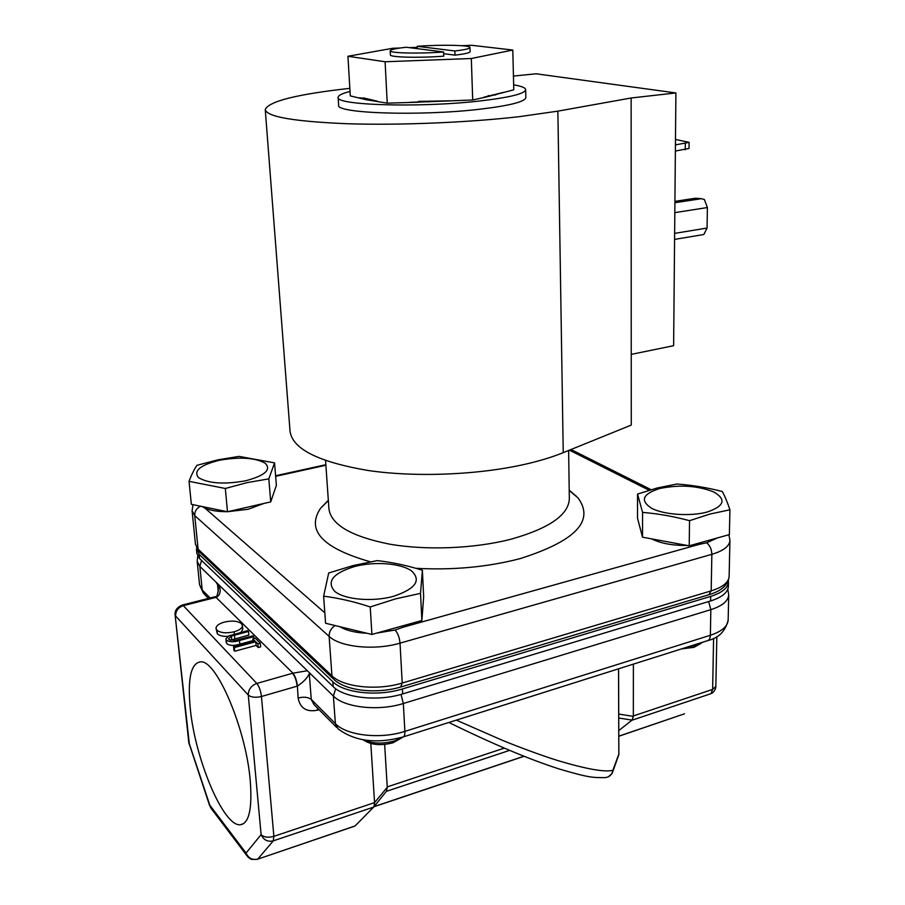 <?xml version="1.0" encoding="UTF-8"?>
<svg xmlns="http://www.w3.org/2000/svg" width="905" height="905" viewBox="0 0 905 905"><rect width="100%" height="100%" fill="white"/><g stroke="black" fill="none" stroke-linecap="round" stroke-linejoin="round"><path stroke-width="1.36" d="M190.265 708.344C194.88 758.413 223.343 826.865 240.334 824.772C249.067 823.414 252.371 808.765 250.255 780.811C246.115 729.068 216.567 660.073 200.774 661.827C190.966 662.958 187.459 678.456 190.265 708.344M701.036 643.365L693.954 647.347L681.544 648.896M687.495 647.007L696.42 645.322L702.868 642.154M402.917 737.134L393.064 742.756C380.869 745.935 370.971 745.007 363.403 739.973M363.007 739.781C372.362 743.786 382.962 744.136 394.829 740.833L403.132 736.987M265.267 109.788L290.03 431.131C292.281 448.88 318.3 461.991 368.075 470.487C416.402 477.614 480.17 474.887 527.57 463.688C541.077 460.498 552.966 456.821 563.238 452.658L557.865 111.145L519.3 116.666C468.021 122.571 399.026 125.41 347.26 123.736C294.035 121.519 266.692 116.79 265.244 109.55C268.683 101.326 296.885 94.256 349.839 88.339M325.562 460.577L328.911 508.644C330.868 524.561 350.982 536.371 389.252 544.086C426.266 550.613 474.797 548.634 511.325 539.12C549.131 528.384 568.476 515.013 569.336 498.983L569.324 498.508M513.655 84.832C521.563 86.167 525.579 87.796 525.669 89.742C524.753 93.815 509.164 97.593 478.915 101.077C418.902 107.933 334.352 105.206 338.165 97.276C338.289 95.342 342.237 93.396 350.02 91.45M525.85 97.469L525.85 97.593C524.934 101.824 509.379 105.727 479.186 109.29C419.275 116.315 334.861 113.351 338.651 105.116L338.176 97.401M328.323 500.307L320.619 508.191C305.822 530.262 322.406 548.125 370.36 561.79M415.791 568.295C452.715 570.308 487.41 567.107 519.877 558.69C575.523 541.111 594.902 520.839 577.99 497.863L569.211 490.137M202.109 506.529L204.994 508.158L324.827 612.821M263.921 503.44L248.094 509.289L227.8 511.687M227.189 511.687C217.8 511.698 210.401 510.522 204.994 508.158M409.592 623.93L403.381 627.142L698.977 544.425L691.149 545.274M687.234 545.455C672.607 545.613 660.752 543.419 651.702 538.882M698.977 544.425L706.681 542.774L717.507 537.909M339.895 626.713C346.423 630.57 355.439 632.753 366.932 633.251M376.831 633.081L395.157 630.004L403.381 627.142M245.583 480.793C224.089 484.594 208.388 483.53 198.489 477.602C193.24 470.849 200.197 465.068 219.361 460.272C239.814 456.697 255.108 457.681 265.255 463.213C271.545 469.74 264.984 475.6 245.583 480.793M274.554 462.874L239.022 456.392L218.048 459.819L196.973 465.294C194.27 469.152 191.622 474.503 189.043 481.347L225.334 488.474L247.133 482.614L268.819 478.881L274.554 462.874L276.376 485.329L270.719 501.89L227.494 511.755L191.351 504.323L189.043 481.347M707.201 512.026C690.402 516.631 663.84 514.775 651.555 508.259C639.79 500.51 642.55 493.926 659.824 488.496C679.576 484.48 697.563 485.623 713.774 491.958C726.579 499.424 724.396 506.11 707.201 512.026M657.347 487.953L637.55 494.073L642.573 512.411C657.98 513.655 673.637 516.404 689.531 520.68L709.893 514.074L729.928 509.775C727.326 502.037 724.769 495.951 722.258 491.483C706.907 487.546 691.771 485.057 676.85 484.028L657.347 487.953M393.279 596.384C372.306 602.13 344.285 599.608 334.635 591.27C326.298 581.406 333.074 573.114 354.986 566.406C375.123 561.213 401.254 563.283 411.741 571.078C421.549 580.558 415.384 588.985 393.279 596.384M422.375 570.24C406.945 565.421 391.876 562.22 377.136 560.614L353.029 565.591L328.696 572.989L323.617 596.169C338.764 598.081 354.296 601.678 370.224 606.95L395.519 598.884L420.531 593.352L422.375 570.24L423.664 596.621L421.877 620.491L371.91 634.45L325.574 623.251L323.617 596.169M218.263 591.859L217.562 584.607L216.024 582.119L311.071 674.372L309.295 673.761L311.263 699.429L335.359 723.604L333.391 696.036L335.676 688.716M563.238 452.658L631.26 425.079L631.136 97.989L675.899 92.944L536.077 73.791L513.44 76.065M557.865 111.145L631.136 97.989M675.899 92.944L673.625 345.699L631.238 354.375M400.191 47.999L392.713 48.282L347.95 56.268L385.1 61.755L471.313 58.508L512.796 50.047L513.78 89.81L489.537 96.156M489.548 96.247L472.704 99.991L418.076 102.129M418.076 102.231L387.227 103.147L365.948 99.674L350.28 95.885L347.95 56.268M674.926 201.351L695.425 198.229L701.375 198.693L704.35 199.462L707.393 207.539L707.065 228.06L674.632 233.377M675.435 144.868L689.101 142.368L675.481 139.438M675.379 151.033L689.022 148.477L689.101 142.368M377.17 101.168L363.471 97.91L361.672 98.407M385.1 61.755L387.227 103.147M362.283 98.238L359.692 97.729M450.181 100.817L418.653 101.394L418.065 102.039M471.313 58.508L472.704 99.991M418.087 102.005L409.705 102.322M503.316 92.401L483.87 97.22M512.796 50.047L471.663 45.295L461.392 45.691M417.25 47.354L409.433 47.648M674.587 239.384L703.818 234.519L707.065 228.06M443.586 51.981L443.755 56.167C418.766 58.09 389.331 57.309 390.394 54.854L390.191 50.771C390.598 49.56 395.96 48.395 406.288 47.252L443.586 51.981C418.574 53.881 389.116 53.146 390.191 50.771M417.307 48.655L417.194 46.302C441.572 44.492 470.736 45.126 469.978 47.558L470.114 51.653C469.842 52.829 464.797 53.983 454.989 55.137L443.654 53.678M729.928 509.775L729.373 534.595L689.214 545.817L642.516 537.185L637.516 518.203L637.55 494.073M371.48 100.557L370.575 100.319M488.236 95.557L489.548 96.066M417.194 46.302L454.842 50.963L454.989 55.137M469.978 47.558C469.695 48.7 464.65 49.832 454.842 50.963M270.719 501.89L268.819 478.881M225.334 488.474L227.494 511.755M575.908 495.635L574.302 494.764M642.573 512.411L642.516 537.185M689.531 520.68L689.214 545.817M421.877 620.491L420.531 593.352M370.224 606.95L371.91 634.45M196.498 547.955L199.1 554.29L332.836 681.725C343.843 693.049 377.781 696.714 402.397 688.965L710.685 596.395C722.054 592.775 727.982 587.967 728.457 581.983L728.367 580.444M710.685 596.395L710.606 600.954C721.964 597.323 727.88 592.492 728.367 586.474L728.457 581.983M710.606 600.954L402.668 693.931L402.397 688.965M332.836 681.725L333.187 686.635C344.183 698.027 378.086 701.714 402.668 693.931M333.187 686.635L199.519 558.487L199.1 554.29M196.464 549.358L196.883 553.521L199.519 558.487M307.338 670.752L292.937 673.162C295.234 676.171 296.727 680.47 297.406 686.092C303.322 682.132 307.281 678.026 309.295 673.761M214.824 596.78L216.453 597.243C220.356 594.868 221.171 590.761 218.897 584.913M217.562 584.607L218.399 588.397C217.867 594.517 216.827 597.277 215.288 596.667L216.024 597.357L183.319 605.66L256.816 683.445L292.937 673.162L216.024 597.357M260.312 643.217L260.64 646.871L258.208 647.539L256.104 645.412L234.768 651.227L233.92 650.344L233.581 646.668L254.905 640.887L252.812 638.794L255.221 638.138L260.312 643.217L257.891 643.874L255.776 641.758L234.418 647.55L233.581 646.668M252.97 640.604L239.848 644.156C234.248 645.899 229.949 645.797 226.951 643.851L226.261 642.46M226.951 643.851L225.911 638.896L228.716 635.887L247.665 630.615L248.513 631.452L248.841 635.061L230.345 640.276M227.664 636.419C222.641 636.486 219.191 635.604 217.313 633.772L216.024 628.33C216.182 625.728 218.976 623.647 224.395 622.097C232.042 620.389 237.71 620.898 241.386 623.613L242.438 625.581C242.291 628.161 239.508 630.242 234.067 631.803C226.261 633.523 220.56 632.98 216.962 630.174L216.024 628.33M242.438 625.581L242.766 629.167L240.922 632.414M234.768 651.227L234.418 647.55M256.104 645.412L255.776 641.758M258.208 647.539L257.891 643.874M253.049 641.396L252.812 638.794M253.909 638.5L253.751 636.668L239.508 640.514C233.931 642.233 229.632 642.143 226.601 640.208M231.703 639.711L231.363 636.091L228.558 638.613L228.988 639.507L234.995 640.514L252.891 635.819L253.751 636.668M248.513 631.452L231.363 636.091M217.313 633.772L216.962 630.174M234.293 634.179L234.067 631.803M181.882 605.151L183.319 605.66C178.183 607.481 175.615 610.932 175.615 616L248.275 695.051C248.343 689.474 251.194 685.605 256.816 683.445C259.192 686.454 260.742 690.798 261.455 696.488L273.876 836.333L374.557 802.611L370.812 743.48M374.557 802.611L387.25 787.327L384.659 744.453M633.376 664.123L633.342 716.364L618.726 714.09M374.602 803.052L373.856 806.909L354.93 826.073L257.631 859.196M374.093 806.615L386.48 791.196L387.25 787.327M618.737 718.027L632.063 720.109L633.342 716.364M456.312 720.12L502.671 740.426C519.594 747.383 542.921 755.969 558.046 760.641C586.587 769.137 604.868 772.361 612.889 770.291L611.859 773.786L607.922 777.112M632.063 720.109L618.782 730.584M618.839 754.646L618.534 668.818M448.88 722.473C492.648 743.944 529.47 759.465 559.358 769.035C591.304 778.515 593.782 777.395 603.103 777.633C608.59 777.859 611.859 775.404 612.889 770.291L618.828 754.137M674.825 212.63L707.393 207.539M649.134 490.239L569.426 450.147M325.891 465.249L275.64 476.324M701.375 198.693L674.915 202.731M685.311 143.567L685.243 149.71M200.525 506.2C196.555 508.237 194.62 511.359 194.733 515.567L329.126 636.373C329.058 631.882 331.049 628.274 335.088 625.547M395.112 630.016C397.861 633.206 399.49 637.584 400.021 643.15L711.85 554.335C711.647 549.256 709.905 545.41 706.624 542.785M728.932 534.719L729.928 540.5C729.441 546.224 723.423 550.84 711.85 554.335L711.183 590.886L402.216 683.037C377.34 690.832 343.052 687.155 331.943 675.809L329.126 636.373C340.28 647.222 374.885 650.661 400.021 643.15L402.216 683.037L400.689 687.019C377.215 694.056 346.513 691.194 333.99 679.553L331.943 675.809L198.105 549.154L194.733 515.567L192.098 510.861L195.457 544.21L199.982 552.412L332.938 678.546M401.209 686.861L708.841 594.743L711.183 590.886C722.654 587.255 728.638 582.447 729.125 576.44C728.254 584.788 721.726 590.818 709.543 594.54M197.697 556.168L197.188 561.372L199.847 566.417L201.555 560.433M311.071 674.372L333.391 696.036C344.466 707.642 378.595 711.421 403.336 703.502L401.039 694.407M203.523 593.42L199.553 584.788L202.211 590.003L199.847 566.417L216.024 582.119M403.46 736.84L707.077 640.819C709.113 640.412 710.221 638.557 710.368 635.265L404.874 731.376C404.999 734.939 404.275 736.84 402.725 737.066C376.401 744.08 354.862 741.342 338.108 728.876L335.359 723.604C346.4 735.55 380.304 739.487 404.874 731.376L403.336 703.502L710.844 609.653L708.649 601.542M728.717 594.913L728.152 620.106C727.665 626.418 721.738 631.475 710.368 635.265L710.844 609.653C722.269 605.954 728.231 601.044 728.717 594.913L727.801 589.178M208.478 598.397L204.734 594.619L202.211 590.003L210.152 597.967M317.519 708.151L317.553 710.176C306.625 712.337 300.143 708.276 298.118 698.004C303.865 696.635 308.243 697.11 311.263 699.429L313.978 704.588L336.728 727.484M298.118 698.004L297.406 686.092M214.508 596.87L182.29 605.038C177.029 607.3 174.631 610.592 175.106 614.925L189.315 743.774L209.836 805.224L246.07 853.053L261.104 834.614L248.275 695.051C251.149 697.393 255.538 697.868 261.455 696.488L297.168 686.16C296.489 680.526 294.917 676.239 292.451 673.297M239.848 644.156L239.508 640.514M234.802 638.84L234.463 635.208M319.08 709.724L317.553 710.176M633.364 715.946L712.631 689.406L713.592 638.33M355.088 825.926L257.235 859.331C247.597 859.75 251.522 858.494 249.52 858.313L247.665 856.684L246.07 853.053C248.445 858.291 252.359 860.282 257.812 859.037L273.287 840.847L273.876 836.333C268.174 837.872 263.909 837.306 261.104 834.614C263.581 840.044 267.642 842.114 273.287 840.847L373.697 807.079M210.729 807.882L209.836 805.224L211.385 808.731L246.929 855.723M175.106 614.925L188.806 742.541L209.677 805.733M504.3 748.13L387.204 786.898M631.894 720.267L710.991 693.671L712.631 689.406L715.844 686.431L716.828 636.634M715.844 686.431C715.912 688.162 714.984 690.164 713.038 692.438L712.031 693.196M386.356 791.355L509.606 750.369M618.805 736.172L683.513 714.147L618.805 736.263M523.938 756.229L374.127 806.593M243.864 823.493L240.334 824.772M328.345 500.533L320.619 508.191M568.634 450.464L569.336 498.983M525.669 89.742L525.85 97.593M569.211 490.499L577.99 497.863M275.595 475.77L325.857 464.695M570.998 449.514L651.057 489.673M193.025 504.662L192.098 510.861M429.479 101.586L428.416 101.96M371.819 100.602L365.778 99.641M491.449 95.172L495.736 94.935M729.928 540.5L729.125 576.44M199.055 551.541L195.457 544.21M199.553 584.788L197.188 561.372M728.152 620.106C725.391 631.226 718.694 638.025 708.049 640.514M225.911 638.896L226.261 642.527M188.806 742.541L189.19 744.351M618.85 754.6L612.323 772.961M618.862 754.397L618.579 668.806M684.452 713.728L683.184 714.35M374.014 806.74L524.086 756.286"/></g></svg>
